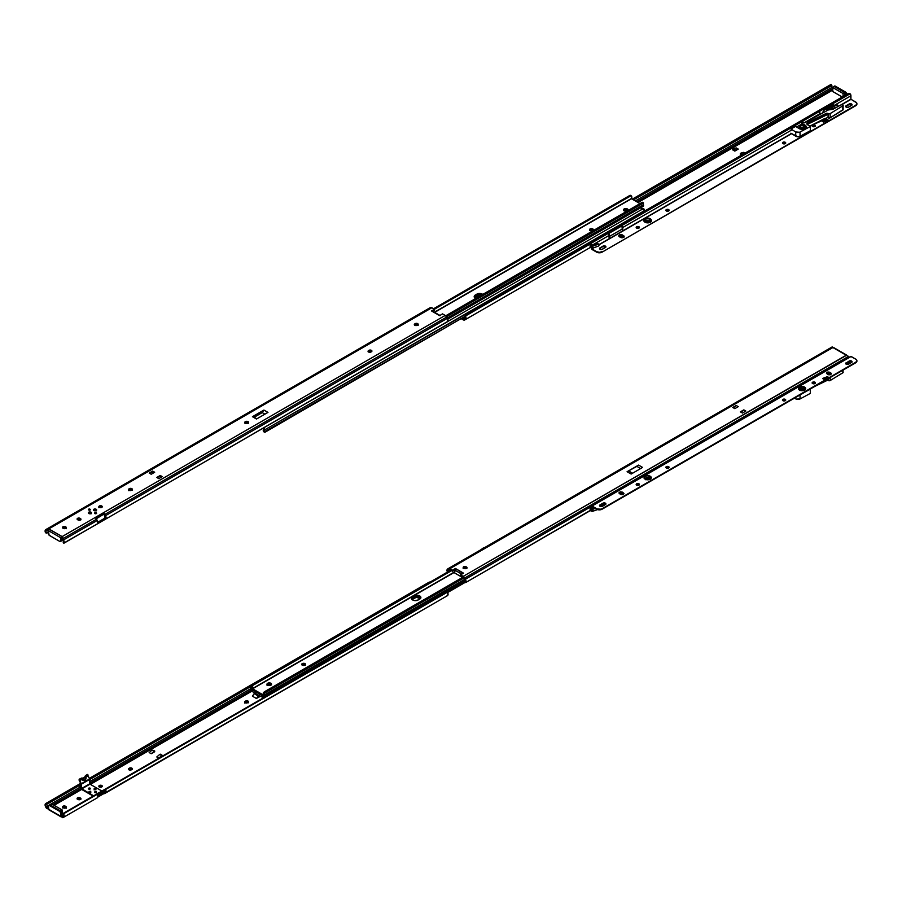 <?xml version="1.0" encoding="UTF-8"?>
<svg xmlns="http://www.w3.org/2000/svg" width="902" height="902" viewBox="0 0 902 902"><rect width="100%" height="100%" fill="white"/><g stroke="black" fill="none" stroke-linecap="round" stroke-linejoin="round"><path stroke-width="1.35" d="M248.287 702.275A1.714 0.992 0 0 0 245.581 702.072L245.581 701.079A1.714 0.992 180 0 1 247.452 700.865A1.714 0.992 180 0 1 248.512 701.779A1.714 0.992 180 0 1 248.016 702.478L247.576 702.726A1.714 0.992 180 0 1 245.152 702.726L247.024 702.951L248.478 701.587L245.84 700.955L244.679 701.835L245.152 702.726A1.714 0.992 180 0 1 244.645 702.027A1.714 0.992 180 0 1 245.152 701.328L245.152 702.331L246.798 701.79L248.388 702.399M128.986 769.801L131.41 769.801A1.714 0.992 180 0 1 128.986 769.801L128.986 769.801A1.714 0.992 180 0 1 128.479 769.102L128.986 769.801M98.983 786.826L101.779 786.499L101.779 785.507A1.714 0.992 180 0 1 102.287 786.206A1.714 0.992 180 0 1 101.227 787.119A1.714 0.992 180 0 1 99.355 786.905L101.227 787.119L102.253 786.014L99.908 785.292L98.882 786.014L99.355 786.905A1.714 0.992 180 0 1 98.848 786.206A1.714 0.992 180 0 1 99.908 785.292A1.714 0.992 180 0 1 101.779 785.507L101.779 786.499A1.714 0.992 0 0 0 99.085 786.702M96.604 792.339A1.026 0.598 0 0 0 96.3 791.945L94.947 792.599L96.3 791.956A1.026 0.598 180 0 1 96.604 792.339L95.567 791.731L94.541 792.362M90.392 788.754A1.026 0.598 0 0 0 90.087 788.359L88.746 789.013L90.099 788.371A1.026 0.598 180 0 1 90.392 788.754M89.772 781.617L250.745 688.677L89.772 781.617M251.083 690.12L89.772 783.252L251.083 690.12M251.545 691.349L90.392 784.39L251.545 691.349M81.654 789.43L54.12 805.328L81.654 789.43M48.167 808.902L46.769 808.463L46.769 807.076L48.415 807.121L47.648 807.572L48.505 808.023L46.352 806.681L80.075 787.209L80.785 788.438L52.823 804.584L80.785 788.438A1.827 1.06 -120 0 0 81.09 788.867M89.772 779.52L251.703 686.027L89.772 779.52M81.236 789.036L79.703 785.946L81.022 784.56L46.6 804.437L81.022 784.56L47.682 803.817L47.073 802.757L45.765 803.513L80.706 783.331L47.073 802.757L47.682 803.817L46.6 804.437L80.075 785.112A1.815 1.049 -120 0 0 80.075 787.209L46.352 806.681L45.314 803.964L45.337 806.196L46.769 808.463L46.227 806.478A1.815 1.049 60 0 1 45.991 805.136L46.058 804.934M429.375 582.038L89.332 778.358L428.822 582.354L429.386 582.038L429.995 583.098M104.756 793.512A3.056 1.759 60 0 1 103.843 793.613L446.727 596.075L104.756 793.512L106.053 792.17L105.444 789.554L97.247 794.29L104.835 789.904L97.247 794.29L97.89 796.443L97.258 797.842A3.033 1.759 -120 0 0 97.258 794.324L64.346 812.725L446.095 592.332L105.466 789.588A3.033 1.759 60 0 1 105.466 793.095L447.437 595.67A3.033 1.759 -120 0 0 447.854 593.076L447.166 592.31L105.444 789.554L63.794 813.649L63.941 814.72A3.033 1.759 60 0 1 63.523 817.313L97.258 797.842L62.926 817.663L64.042 816.648L63.941 814.72L63.027 817.607L97.258 797.842L62.858 817.697L62.215 817.043A0.992 0.575 0 0 0 62.024 816.998A0.992 0.575 180 0 1 62.215 817.043M446.727 596.075L448.035 594.677L447.166 592.31A1.522 1.252 -120 0 0 446.095 592.332L64.346 812.725L63.354 813.457L63.264 815.115A1.815 1.049 60 0 1 63.027 816.175L62.802 817.708L62.272 817.054M103.843 793.613L97.811 797.097L103.843 793.613L103.696 792.531L97.844 795.902L103.696 792.531L103.843 793.613M104.835 789.904L104.858 789.949A1.815 1.049 60 0 1 104.858 792.046L104.147 792.452A1.827 1.06 60 0 1 103.696 792.531L105.139 791.719L103.64 792.125L105.23 791.201L105.444 789.554L104.835 789.904M62.215 816.039L63.287 815.419L61.111 816.163L61.697 815.498L61.111 816.163A0.992 0.575 180 0 1 62.215 816.039L62.215 816.039M260.407 696.265L257.566 697.9L260.407 696.265M45.991 805.136L45.314 803.964A3.033 1.759 60 0 0 45.731 807.042L46.227 807.91L46.227 806.478L47.355 808.688L47.986 808.857L47.986 807.741L48.516 809.06M128.614 769.71L130.294 768.876L132.222 769.462M77.222 799.138L79.15 798.541L80.83 799.386M62.644 807.549L64.572 806.963L66.252 807.797M132.12 769.35A1.714 0.992 0 0 0 129.414 769.147L129.414 768.143A1.714 0.992 180 0 1 131.286 767.929A1.714 0.992 180 0 1 132.346 768.854A1.714 0.992 180 0 1 131.85 769.553L132.222 768.47L130.97 767.873L128.479 769.102A1.714 0.992 180 0 1 128.986 768.391L128.986 769.395A1.714 0.992 0 0 0 128.715 769.598M80.729 799.262A1.714 0.992 0 0 0 80.458 799.059L80.458 798.067A1.714 0.992 180 0 1 80.966 798.766A1.714 0.992 180 0 1 79.895 799.679A1.714 0.992 180 0 1 78.023 799.465L77.595 799.217A1.714 0.992 180 0 1 77.098 798.518A1.714 0.992 180 0 1 78.158 797.605A1.714 0.992 180 0 1 80.03 797.819L78.158 797.605L77.098 798.518L78.902 799.736L80.673 799.319L80.673 798.214L80.03 797.819L80.03 798.811A1.714 0.992 0 0 0 77.324 799.014M66.15 807.685A1.714 0.992 0 0 0 65.88 807.482L65.88 806.478A1.714 0.992 180 0 1 66.387 807.177A1.714 0.992 180 0 1 65.327 808.102A1.714 0.992 180 0 1 63.456 807.888L66.094 807.73L65.451 806.23L63.016 806.23L63.016 807.64A1.714 0.992 180 0 1 62.52 806.929A1.714 0.992 180 0 1 63.58 806.016A1.714 0.992 180 0 1 65.451 806.23L65.451 807.234A1.714 0.992 0 0 0 62.757 807.437M156.79 756.958L158.842 758.142L162.292 756.147L162.292 755.335L160.24 754.151L162.292 755.335L158.842 758.142L162.292 756.147L162.292 755.335L159.699 754.467L161.751 755.65L158.842 758.142L156.79 756.958L159.699 754.467L156.79 756.958M151.22 753.745L154.682 751.749L151.22 753.745L154.682 750.949L154.682 751.749L154.682 750.949L152.088 750.069L149.18 752.561L151.22 753.745L154.141 751.253L152.088 750.069L154.682 750.949L152.088 750.069L149.18 752.561L151.22 753.745M252.436 696.186L256.484 698.52L259.911 695.983L256.484 698.52L258.175 695.994L256.484 698.52L252.436 696.186L254.127 693.649L258.175 695.994L259.359 695.307L258.175 695.994L254.127 693.649L252.436 696.186M48.731 805.452A1.522 0.879 60 0 1 49.497 805.531L50.365 805.035A1.522 0.879 -120 0 0 49.599 804.956L48.731 805.452A1.522 0.879 60 0 0 48.415 806.151L48.415 809.15L60.84 816.31L60.817 813.063L59.758 811.45L49.283 805.43L48.415 806.151L48.911 809.725M63.783 813.92L63.794 813.649A1.522 1.252 -120 0 1 64.346 812.725L63.738 813.085A1.522 1.252 60 0 0 63.185 814.01L63.264 815.115L63.783 813.92M64.346 812.725L63.738 813.085M48.674 809.703L61.088 816.874A1.218 0.71 -60 0 1 61.088 816.874L62.024 816.998L60.851 816.502L60.84 813.322L61.697 812.826L61.697 815.498L61.697 812.826A1.522 0.879 -120 0 0 60.614 810.954L59.758 811.45A1.522 0.879 60 0 1 60.84 813.322L61.697 812.826L60.829 811.101L50.365 805.035L49.497 805.531L59.758 811.45L60.614 810.954L49.599 804.956A1.522 0.879 -120 0 0 49.306 805.441L49.362 805.227M61.088 816.874A1.218 0.71 -60 0 1 60.84 816.31L48.415 809.15A1.218 0.71 120 0 0 48.685 809.714M255.548 692.837L254.127 693.649L255.548 692.837M90.099 788.371L88.633 788.934L90.087 788.359M88.689 788.325A1.026 0.598 0 0 0 88.34 788.698L88.61 789.024A1.071 0.62 180 0 1 90.121 788.156L88.317 788.709M94.902 791.911A1.026 0.598 0 0 0 94.552 792.283L94.811 792.61A1.071 0.62 180 0 1 96.322 791.742L94.518 792.294M65.451 807.234L65.451 806.23L65.451 807.234M80.03 798.811L80.03 797.819L80.03 798.811M128.986 769.395L129.414 768.143L128.986 769.395M245.152 702.331L245.581 701.079L245.152 702.331M62.238 814.01L62.238 810.019L60.614 810.954L62.238 810.019L62.238 814.01M60.614 810.954L50.365 805.035L51.978 804.099L62.238 810.019L51.978 804.099L50.365 805.035L60.614 810.954M270.78 685.216A2.289 1.319 0 0 0 267.781 685.216M270.904 684.28L270.904 685.159L270.904 684.28L269.732 683.919L267.161 684.708A2.289 1.319 180 0 1 270.904 684.28A2.289 1.319 180 0 1 271.401 684.719L270.904 684.28L271.401 684.708A2.289 1.319 0 0 0 267.657 684.28L267.657 683.288A2.289 1.319 180 0 1 270.16 682.994A2.289 1.319 180 0 1 271.57 684.223A2.289 1.319 180 0 1 270.904 685.159L271.525 683.964L270.16 682.994L267.037 683.964L267.037 684.956L268.401 685.441L270.904 685.159A2.289 1.319 180 0 1 268.401 685.441A2.289 1.319 180 0 1 266.992 684.223A2.289 1.319 180 0 1 267.657 683.288L267.657 684.28L270.904 684.28M267.657 685.283L270.904 685.283M411.91 599.582L416.307 597.338L420.58 598.657M262.583 695.645L262.561 697.449L263.294 697.866L262.561 697.449A3.033 1.759 60 0 1 262.538 695.758M263.531 698.013L263.542 696.254M261.603 696.784L261.997 695.442L261.603 696.784L262.426 696.299L261.603 696.784M252.391 689.895L252.977 691.981L261.524 696.863L252.977 691.981L252.391 689.895M251.782 687.493L250.756 687.696L250.835 688.925A1.376 0.789 60 0 1 250.936 687.516A1.376 0.789 60 0 1 251.624 687.583L251.782 687.493M420.456 598.5A3.822 2.199 0 0 0 414.356 597.936L414.356 596.944L417.051 596.29L419.171 596.662L420.794 598.071L419.171 596.662L416.307 596.335L412.259 598.206L411.695 599.007L412.733 597.879L412.733 598.872A3.822 2.199 0 0 0 412.034 599.435M250.722 690.785L252.639 691.056L251.771 691.462L251.534 688.722A3.033 1.759 60 0 1 251.545 688.756L251.511 688.632M250.835 688.925A1.815 1.049 60 0 1 250.846 690.684L250.835 688.925M251.692 689.094A3.033 1.759 60 0 1 251.827 691.248L250.846 690.684M251.793 689.421L251.523 688.587M263.012 697.956L263.846 698.452M447.55 592.569L465.466 582.23L447.55 592.569M447.234 592.343L465.285 581.914L447.234 592.343M263.44 697.787A1.815 1.049 60 0 1 263.497 696.299M251.827 691.496L250.846 690.943M262.437 696.333L261.546 696.851M414.356 596.944A3.822 2.199 180 0 1 418.1 596.38A3.822 2.199 180 0 1 420.772 598.003A3.822 2.199 0 0 0 418.1 596.38A3.822 2.199 0 0 0 414.356 596.944L414.356 597.936L412.733 598.872L414.356 595.94L411.616 598.432L412.733 599.999L414.695 600.597L418.133 599.999L420.873 597.496L418.517 595.467L414.356 595.94A3.822 2.199 180 0 1 418.517 595.467A3.822 2.199 180 0 1 420.873 597.496A3.822 2.199 180 0 1 419.757 599.063L418.133 599.999A3.822 2.199 180 0 1 413.973 600.473A3.822 2.199 180 0 1 411.616 598.432A3.822 2.199 180 0 1 412.733 596.876L412.733 597.879L414.356 596.944L412.733 597.879A3.822 2.199 -0 0 0 411.718 598.939A3.822 2.199 180 0 1 412.733 597.879L412.733 596.876L414.356 595.94L414.356 596.944M305.44 664.706A1.905 1.105 0 0 0 302.26 664.244L302.26 663.613A1.905 1.105 180 0 1 304.346 663.376A1.905 1.105 180 0 1 305.519 664.402A1.905 1.105 180 0 1 304.966 665.18L305.485 664.188L304.346 663.376L301.742 664.188L302.88 665.417L304.966 665.18A1.905 1.105 180 0 1 302.88 665.417A1.905 1.105 180 0 1 301.708 664.402A1.905 1.105 180 0 1 302.26 663.613L302.26 664.244A1.905 1.105 0 0 0 301.787 664.706M263.677 695.284L252.425 688.914L454.608 572.195L252.346 688.666L454.608 571.891L252.346 688.666L252.628 686.478A3.033 1.759 60 0 1 252.346 688.666L263.655 695.205A3.033 1.759 60 0 1 263.373 692.68L462.884 577.212L264.207 691.913L263.249 693.21L263.677 695.273M252.425 689.917A1.376 0.789 60 0 1 251.557 688.79A1.376 0.789 60 0 1 251.647 687.674L252.425 689.917L263.835 696.457L264.354 695.002A1.376 0.789 60 0 1 264.252 696.412A1.376 0.789 60 0 1 263.576 696.344L252.425 689.917M264.342 693.243L264.354 695.002L464.665 579.355L264.354 695.002A1.815 1.049 60 0 1 264.342 693.243L463.876 578.013L264.534 693.108L463.628 577.742L265.041 692.398L264.207 691.913L265.041 692.398L264.534 693.108L263.373 692.68L264.534 693.108M252.605 686.332L251.658 685.915A1.815 1.049 60 0 1 251.647 687.674L251.658 685.915L252.605 686.332M451.552 570.673L252.876 685.373L252.041 684.889L450.718 570.188L252.041 684.889L251.658 685.915L252.041 684.889L252.876 685.373L451.552 570.673M305.485 664.808L303.613 663.917L301.742 664.808M481.781 549.228A3.101 1.793 180 0 1 482.581 548.416A3.101 1.793 -0 0 0 481.781 549.228M448.226 570.008L448.937 569.602A1.827 1.06 60 0 1 449.85 569.692L452.556 571.248L454.574 569.985L461.768 574.134L454.574 569.985L452.556 571.248L449.128 569.523L447.877 571.146A1.815 1.049 60 0 1 448.226 570.008M448.001 571.507L447.2 571.541A3.033 1.759 60 0 1 447.618 568.948L447.009 570.695L447.46 571.992L448.001 571.507M463.391 573.289L460.471 574.822L463.572 573.187L455.397 568.463L452.556 570.256L449.85 568.688L832.839 347.574L832.253 346.898L448.328 568.542A3.056 1.759 60 0 1 449.85 568.688L832.839 347.574A0.992 0.575 0 0 0 833.031 347.608L846.099 355.162A0.992 0.575 -0 0 0 846.155 355.264L463.177 576.378L460.471 574.822L460.471 575.814L463.177 577.381A1.827 1.06 60 0 1 464.09 578.351L464.801 579.58L463.425 577.551L460.471 575.814L460.471 574.822L463.594 576.671L465.804 580.065L465.827 582.297L464.801 579.58A1.815 1.049 60 0 1 465.15 581.125L465.669 582.579L590.269 510.645L465.68 582.579L590.055 510.532A3.033 1.759 -120 0 0 590.235 509.641A3.033 1.759 -120 0 0 590.055 508.536L591.385 507.77L590.055 508.536L592.558 509.28L590.934 508.029L592.264 508.604L594.395 507.916L592.264 508.604L592.885 509.213A1.218 0.71 180 0 1 591.565 509.179L591.565 511.175L592.219 511.299L592.885 511.208L592.885 509.213L595.297 508.435L592.885 509.213L592.885 511.208L597.552 509.607L592.885 511.208A1.218 0.71 -0 0 1 591.565 511.175L590.235 510.633L591.565 511.175L591.565 509.179L590.235 508.638L590.235 510.633L590.055 508.536L590.235 510.633L465.669 582.568M745.875 411.053L742.425 413.048L745.875 411.053L743.823 409.869L740.373 411.864L742.425 413.048L740.373 411.864L743.823 409.869L741.083 412.27L743.823 409.869L745.875 411.053M738.264 406.655L734.814 408.651L732.762 407.467L736.212 405.472L733.473 407.884L736.212 405.472L732.762 407.467L734.814 408.651L738.264 406.655L736.212 405.472L738.264 406.655M636.88 466.379L627.093 471.712L638.56 465.094L636.88 466.379L640.657 468.566L636.88 466.379L627.093 471.712L631.141 474.057L642.607 467.428L631.141 474.057L627.093 471.712L636.88 466.379M848.816 356.707L849.154 357.282L848.816 356.707M448.328 568.542L832.196 346.909L448.328 568.542L452.556 570.256L452.556 571.248L452.556 570.256L455.397 568.463L454.585 569.782L454.619 572.939L455.397 568.463L463.222 573.435M464.102 568.407L466.74 568.26L466.097 566.76L463.662 566.76L463.662 568.159A1.714 0.992 180 0 1 463.166 567.459A1.714 0.992 180 0 1 464.226 566.546A1.714 0.992 180 0 1 466.097 566.76L466.526 567.008A1.714 0.992 180 0 1 467.033 567.708A1.714 0.992 180 0 1 465.973 568.621A1.714 0.992 180 0 1 464.102 568.407M642.607 467.428L638.56 465.094L642.607 467.428M846.313 355.422L463.177 576.378A3.056 1.759 60 0 1 464.699 577.99L848.568 356.369L846.313 355.422M847.068 355.76L848.703 356.527L464.699 577.99L465.409 579.219A3.033 1.759 60 0 1 465.827 582.297L465.15 581.125M591.385 506.496L465.409 579.219L591.385 506.496M463.29 568.08L465.218 567.482L466.898 568.328M846.628 355.467L846.358 354.903A1.218 0.71 -60 0 1 846.628 355.467M462.444 577.46L454.619 572.939L462.444 577.46M834.203 348.116L833.031 347.608A0.992 0.575 180 0 1 832.839 347.574L832.264 347.259M847.012 355.749L846.189 355.298M834.215 348.296A1.218 0.71 120 0 0 833.944 347.732L846.099 355.162M632.561 473.234L628.784 471.058L632.561 473.234M466.796 568.204A1.714 0.992 -0 0 0 466.526 568.001L466.526 567.008L466.097 567.753A1.714 0.992 0 0 0 463.391 567.956M484.464 547.717L482.457 548.878M482.48 548.822A2.334 1.353 180 0 1 484.374 547.728M800.559 389.472L800.976 390.273A1.545 0.891 180 0 1 800.525 389.641A1.545 0.891 180 0 1 800.548 389.506M852.018 362.018A1.714 0.992 -0 0 0 851.567 361.567A1.714 0.992 -0 0 0 849.143 361.567L849.143 361.059A1.714 0.992 180 0 1 851.567 361.059A1.714 0.992 180 0 1 852.074 361.77A1.714 0.992 180 0 1 851.567 362.469L851.567 361.059L849.143 361.059L845.704 363.28L847.722 364.453L851.567 362.469L848.602 364.183A1.714 0.992 180 0 1 846.73 364.397A1.714 0.992 180 0 1 845.67 363.483A1.714 0.992 180 0 1 846.177 362.773L851.567 361.059L852.04 362.074M636.203 484.791L638.966 483.81A1.646 0.947 180 0 1 639.45 484.475A1.646 0.947 180 0 1 638.436 485.355A1.646 0.947 180 0 1 636.643 485.152L638.436 485.355L639.417 484.295L636.891 483.686L636.169 484.475L636.643 485.152A1.646 0.947 180 0 1 636.169 484.475A1.646 0.947 180 0 1 637.184 483.607A1.646 0.947 180 0 1 638.966 483.81L638.966 484.306A1.646 0.947 0 0 0 636.226 484.724M665.89 467.653L668.653 466.672A1.646 0.947 180 0 1 669.137 467.337A1.646 0.947 180 0 1 668.123 468.217A1.646 0.947 180 0 1 666.341 468.003L668.123 468.217L669.104 467.157L666.871 466.458L665.89 467.157L666.341 468.003A1.646 0.947 180 0 1 665.856 467.337A1.646 0.947 180 0 1 666.871 466.458A1.646 0.947 180 0 1 668.653 466.672L668.653 467.168A1.646 0.947 0 0 0 665.913 467.586M599.548 505.898L602.987 503.181A1.714 0.992 180 0 1 605.422 503.181A1.714 0.992 180 0 1 605.918 503.88A1.714 0.992 180 0 1 605.422 504.579L605.422 503.181L602.987 503.181L599.514 505.594L601.566 506.563L605.422 504.579L602.446 506.293A1.714 0.992 180 0 1 600.574 506.507A1.714 0.992 180 0 1 599.514 505.594A1.714 0.992 180 0 1 600.022 504.894L602.987 503.181L605.422 503.181L605.885 504.184M605.862 504.128A1.714 0.992 -0 0 0 605.422 503.677A1.714 0.992 -0 0 0 602.987 503.677L600.022 505.391A1.714 0.992 0 0 0 599.571 505.842M812.172 383.192L814.946 382.211A1.646 0.947 180 0 1 815.431 382.876A1.646 0.947 180 0 1 814.416 383.756A1.646 0.947 180 0 1 812.623 383.553L814.416 383.756L815.397 382.696L812.871 382.087L812.138 382.876L812.623 383.553A1.646 0.947 180 0 1 812.138 382.876A1.646 0.947 180 0 1 813.153 382.008A1.646 0.947 180 0 1 814.946 382.211L814.946 382.707A1.646 0.947 0 0 0 812.206 383.125M782.485 400.33L785.259 399.349A1.646 0.947 180 0 1 785.732 400.026A1.646 0.947 180 0 1 784.729 400.894A1.646 0.947 180 0 1 782.936 400.691L784.729 400.894L785.71 399.834L783.466 399.146L782.485 399.834L782.936 400.691A1.646 0.947 180 0 1 782.451 400.026A1.646 0.947 180 0 1 783.466 399.146A1.646 0.947 180 0 1 785.259 399.349L785.259 399.845A1.646 0.947 0 0 0 782.508 400.274M650.365 479.03L651.097 477.959A3.428 1.973 180 0 1 650.759 478.669A3.428 1.973 180 0 1 645.268 479.199L645.133 479.188A3.619 2.086 -0 0 0 650.241 479.188A3.619 2.086 -0 0 0 650.241 476.245L650.105 476.403A3.428 1.973 180 0 1 651.097 477.959A3.428 1.973 180 0 1 650.376 479.018A3.428 1.973 180 0 1 645.268 479.199L644.682 478.748M622.876 494.589L623.293 492.853L623.293 494.352L620.835 494.499C624.319 494.465 624.736 493.631 622.098 491.996L623.71 493.225L623.406 494.285M830.314 374.747L831.475 373.575C829.558 371.669 827.878 371.579 826.435 373.293C828.352 375.209 830.032 375.3 831.475 373.575L830.798 374.555L828.194 374.555L826.435 373.293L828.171 374.612L830.449 374.758L831.475 373.575L827.912 372.007L826.525 372.74L827.1 373.924M831.317 373.642L829.254 372.233L827.585 372.233L826.593 373.338L827.529 374.172L827.371 373.259L829.716 372.425L831.317 373.642L828.645 374.747M805.317 389.292A3.428 1.973 -0 0 0 804.494 387.262L804.629 387.105A3.619 2.086 0 0 0 799.51 387.105A3.619 2.086 0 0 0 799.51 390.059A3.619 2.086 -0 0 0 804.629 390.059A3.619 2.086 -0 0 0 804.629 387.105L804.494 387.262A3.428 1.973 180 0 1 804.821 389.844A3.428 1.973 180 0 1 802.34 390.634A3.428 1.973 180 0 1 799.646 390.059L802.07 390.667L804.629 390.059L805.621 388.987L805.08 387.42L802.07 386.496L799.51 387.105L798.462 388.582L799.634 390.047A3.428 1.973 0 0 0 802.34 390.634M799.815 390.183L800.717 388.469L804.032 388.367L801.472 387.928L801.799 386.699L801.472 387.928C799.454 388.221 799.003 389.112 800.119 390.622C798.676 389.754 799.127 388.863 801.472 387.928L803.795 388.649A2.447 1.409 0 0 0 800.762 388.458A2.447 1.409 0 0 0 799.781 390.126M798.879 389.382A3.428 1.973 180 0 1 801.799 386.699A3.428 1.973 180 0 1 804.494 387.262A3.428 1.973 -0 0 0 801.799 386.699A3.428 1.973 0 0 0 799.116 389.664M623.293 494.352L619.606 493.732C618.738 492.368 619.539 491.827 622.008 492.12L623.293 492.853L622.876 493.563L621.151 492.74L619.685 493.315L621.106 494.589L619.212 492.582L622.098 491.996C618.58 492.018 618.163 492.842 620.835 494.499L622.696 494.634L623.992 493.552L620.711 491.77L619.144 492.391L619.155 493.484L621.106 494.589L620.024 493.969L621.805 492.943L622.684 493.766L621.805 492.943L620.024 493.969L621.331 494.589L619.922 493.552L621.106 492.988L622.876 493.563L623.045 494.476M644.772 478.838A3.428 1.973 180 0 1 644.276 477.643L645.731 479.751M649.981 479.255A2.447 1.409 -0 0 0 649.417 477.778L644.986 478.274L649.417 477.778A2.447 1.409 0 0 0 646.373 477.586A2.447 1.409 0 0 0 645.392 479.255M827.529 374.172L829.716 372.425L826.593 373.338L828.577 374.77M644.479 478.477L643.893 477.992L644.479 478.477M856.9 360.687A3.822 2.199 180 0 1 855.784 362.243L855.784 362.751A3.822 2.199 -0 0 0 856.9 361.183L856.9 360.687A3.822 2.199 180 0 0 855.784 359.131L850.676 356.403L591.577 505.999L591.385 508.243L592.028 506.045L596.673 509.224L591.881 506.473L591.813 508.412L591.926 506.484L596.673 509.224A3.822 2.199 0 0 0 602.074 509.224L597.248 508.999L592.028 506.045L851.138 356.448L856.257 359.47L856.9 360.687L855.784 362.243L602.074 508.728L855.784 362.751L602.074 508.728A3.822 2.199 180 0 1 596.673 508.728L598.624 509.833L602.074 509.224L855.784 362.751L856.9 361.183A3.822 2.199 -0 0 0 856.877 360.935M828.137 377.464L827.562 376.596L822.613 378.457L823.436 379.19L828.386 377.34L823.436 379.19L822.613 378.457L827.562 376.596L828.386 377.34L827.562 376.596A1.15 0.789 131.6 0 0 826.717 377.397L827.157 377.791L827.562 376.596L828.386 377.34A1.15 0.789 -48.4 0 0 827.54 378.141M644.986 478.274L644.276 477.643A3.428 1.973 180 0 1 646.497 475.94A3.428 1.973 180 0 1 650.105 476.403L646.982 475.67L644.344 476.921L644.682 478.872L648.391 479.763L651.233 478.128L650.241 476.245A3.619 2.086 0 0 0 645.133 476.245A3.619 2.086 0 0 0 645.133 479.188L650.692 478.748L650.184 479.312M823.898 378.998L826.706 377.408L823.481 378.626A1.15 0.789 131.6 0 0 822.613 378.457L823.436 379.19A1.15 0.789 -48.4 0 1 824.202 379.268L823.368 378.536M815.363 383.136L813.954 383.824L815.363 383.136A1.646 0.947 -0 0 0 814.946 382.707L815.397 383.192M599.931 506.236L604.78 503.44L599.931 506.236M636.564 485.096L638.323 484.081L636.564 485.096M666.251 467.958L668.01 466.932L666.251 467.958M782.846 400.635L784.605 399.62L782.846 400.635M846.087 364.126L850.744 361.195L846.087 364.126M622.357 488.332L608.816 496.348M819.817 374.24L833.493 366.438L819.557 374.68M828.949 374.849L827.427 373.744L828.419 373.18L830.381 373.766L830.19 374.77L829.299 373.146L827.72 374.15L828.825 374.792M830.798 374.555L829.299 373.146L830.55 374.668M649.643 477.496L650.387 478.973L649.643 477.496M645.223 479.176A3.428 1.973 180 0 1 644.592 478.646A3.428 1.973 180 0 1 644.276 477.643A3.428 1.973 180 0 1 646.497 475.94A3.428 1.973 180 0 1 650.105 476.403A3.428 1.973 180 0 1 651.097 477.959L650.387 478.973M645.426 479.312L645.652 477.992L647.681 477.361L649.722 477.992L649.947 479.312M622.662 494.589L622.684 493.766L622.538 494.646M620.024 493.969L619.189 493.349M804.37 390.126A2.447 1.409 -0 0 0 803.795 388.649L804.325 390.183M803.603 389.506A1.545 0.891 180 0 1 803.614 389.641A1.545 0.891 180 0 1 802.667 390.465A1.545 0.891 180 0 1 800.976 390.273L802.927 390.386L803.592 389.472M804.032 388.367L804.753 389.901L804.032 388.367M805.08 389.619L799.071 389.619M849.143 361.059L846.177 363.28L849.143 361.059M609.076 495.908L622.346 488.354M826.954 379.392A2.289 1.567 -48.4 0 1 826.176 380.294L825.657 380.486A2.289 1.567 -48.4 0 1 825.217 380.396M826.401 378.085L826.717 377.397L826.401 378.085M824.563 380.61L826.142 380.779L827.484 379.19A2.83 1.939 -48.4 0 1 826.356 380.633A1.297 0.891 -48.4 0 1 825.477 380.96A2.83 1.939 -48.4 0 1 824.687 380.7M825.127 380.351L827.089 379.133M823.458 378.626L822.613 378.457L823.695 379.133M800.987 390.014L800.987 390.014A1.522 0.879 180 0 1 800.548 389.393A1.522 0.879 180 0 1 801.483 388.582A1.522 0.879 180 0 1 803.152 388.773A1.522 0.879 180 0 1 803.603 389.393A1.522 0.879 180 0 1 802.656 390.205A1.522 0.879 180 0 1 800.987 390.014L802.915 390.126L803.569 389.224L801.224 388.661L800.987 390.014M812.431 383.418L814.337 382.482L812.431 383.418M843.178 370.023L842.84 372.797L829.975 380.621L828.194 380.52L828.194 378.671L828.194 380.52A1.376 0.789 0 0 0 830.19 380.52L830.19 377.521L830.19 380.52L842.84 372.797L842.84 370.215L842.84 372.797A1.218 0.71 0 0 0 842.84 371.827M827.382 380.204L828.047 380.43A1.376 0.789 0 0 0 827.529 380.227M810.21 389.055L810.357 393.385L810.357 389.145L805.678 391.671L810.21 389.055M800.04 394.929L800.04 398.955L810.357 393.385L800.04 398.955L800.04 394.929M795.722 398.876A3.056 1.759 0 0 0 800.04 398.955L796.173 399.101L794.504 398.12L795.722 398.876L795.722 397.421L795.722 398.876M828.194 379.9L814.822 386.394L828.194 379.9M414.446 325.194L415.247 323.626A1.714 0.992 180 0 1 417.119 323.412A1.714 0.992 180 0 1 418.178 324.337A1.714 0.992 180 0 1 417.671 325.036L417.243 325.284A1.714 0.992 180 0 1 414.819 325.284L416.983 325.408L418.145 324.134L415.506 323.502L414.345 324.382L414.819 325.284A1.714 0.992 180 0 1 414.311 324.585A1.714 0.992 180 0 1 414.819 323.874L414.819 324.878A1.714 0.992 0 0 0 414.548 325.081M368.185 351.904L368.986 350.337A1.714 0.992 180 0 1 370.857 350.123A1.714 0.992 180 0 1 371.917 351.036A1.714 0.992 180 0 1 371.41 351.746L370.981 351.994A1.714 0.992 180 0 1 368.557 351.994L370.722 352.118L371.883 350.844L369.245 350.213L368.084 351.092L368.557 351.994A1.714 0.992 180 0 1 368.05 351.295A1.714 0.992 180 0 1 368.557 350.585L368.557 351.588A1.714 0.992 0 0 0 368.287 351.791M244.78 423.151L245.581 421.584A1.714 0.992 180 0 1 247.452 421.369A1.714 0.992 180 0 1 248.512 422.283A1.714 0.992 180 0 1 248.016 422.982L247.576 423.23A1.714 0.992 180 0 1 245.152 423.23L247.024 423.455L248.478 422.091L245.84 421.459L244.679 422.339L245.152 423.23A1.714 0.992 180 0 1 244.645 422.531A1.714 0.992 180 0 1 245.152 421.832L245.152 422.835A1.714 0.992 0 0 0 244.882 423.038M128.614 490.214L129.414 488.647A1.714 0.992 180 0 1 131.286 488.433A1.714 0.992 180 0 1 132.346 489.358A1.714 0.992 180 0 1 131.85 490.057L131.41 490.305A1.714 0.992 180 0 1 128.986 490.305L131.151 490.429L132.312 489.155L129.674 488.523L128.512 489.414L128.986 490.305A1.714 0.992 180 0 1 128.479 489.606A1.714 0.992 180 0 1 128.986 488.895L128.986 489.899A1.714 0.992 0 0 0 128.715 490.102M93.898 509.247A1.601 0.925 180 0 1 95.646 509.055A1.601 0.925 180 0 1 96.638 509.901A1.601 0.925 180 0 1 96.164 510.566L96.638 509.901L95.928 509.134L93.458 509.72L94.146 510.679L96.164 510.566A1.601 0.925 180 0 1 94.417 510.757A1.601 0.925 180 0 1 93.425 509.901A1.601 0.925 180 0 1 93.898 509.247L93.898 509.247M88.768 512.212A1.601 0.925 180 0 1 90.516 512.009A1.601 0.925 180 0 1 91.508 512.866A1.601 0.925 180 0 1 91.034 513.52L91.474 512.686L90.516 512.009L88.328 512.686L89.287 513.723L91.034 513.52A1.601 0.925 180 0 1 89.287 513.723A1.601 0.925 180 0 1 88.306 512.866A1.601 0.925 180 0 1 88.768 512.212L88.768 512.212M101.779 506.011A1.714 0.992 180 0 1 102.287 506.71A1.714 0.992 180 0 1 101.227 507.623A1.714 0.992 180 0 1 99.355 507.409L101.227 507.623L102.253 506.518L99.908 505.796L98.882 506.518L99.355 507.409A1.714 0.992 180 0 1 98.848 506.71A1.714 0.992 180 0 1 99.908 505.796A1.714 0.992 180 0 1 101.779 506.011L101.779 507.003L101.779 506.011M96.582 513.497L96.525 513.385A1.026 0.598 0 0 0 94.845 513.193L94.845 512.753A1.026 0.598 180 0 1 96.3 513.599L95.962 512.629L94.563 513.058L96.3 513.599A1.026 0.598 180 0 1 94.845 512.753L94.845 513.193A1.026 0.598 0 0 0 94.609 513.396L94.563 513.497M90.38 509.912L90.313 509.799A1.026 0.598 0 0 0 88.633 509.607L88.633 509.179A1.026 0.598 180 0 1 90.087 510.013L89.76 509.044L88.351 509.483L90.087 510.013A1.026 0.598 180 0 1 88.633 509.179L88.633 509.607A1.026 0.598 0 0 0 88.407 509.81L88.351 509.912M96.108 510.96L95.105 509.833L96.108 510.96C96.785 509.743 96.063 509.326 93.955 509.72L95.082 509.878L93.763 509.855M89.974 512.798L90.978 513.926C91.654 512.708 90.933 512.291 88.824 512.686L89.974 512.798M104.147 514.828L104.858 516.057A1.815 1.049 60 0 1 104.858 518.154L97.867 522.19L104.835 518.165L105.466 519.214L447.166 321.935L97.247 523.961A3.033 1.759 -120 0 0 97.258 520.443L63.523 539.926L62.858 538.663L96.559 519.214A3.056 1.759 -120 0 0 95.646 518.064L103.843 513.317A3.056 1.759 60 0 1 104.756 514.478L446.727 317.042L447.437 318.271L105.466 515.707L104.756 514.478L446.727 317.042A3.056 1.759 -120 0 0 445.205 315.429L62.215 536.543L62.858 538.663L96.559 519.214L97.258 520.443L63.523 539.926L63.027 539.046L63.941 542.993L63.523 539.926A3.033 1.759 60 0 1 63.941 542.993L97.258 523.949L97.856 522.055L96.131 518.594L103.696 514.23A1.827 1.06 60 0 1 104.147 514.828L105.466 519.214L447.854 321.349A3.033 1.759 -120 0 0 447.437 318.271L105.466 515.707A3.033 1.759 60 0 1 105.466 519.214L105.94 516.778L103.843 513.317L103.696 514.23L96.131 518.594L95.646 518.064L103.843 513.317L104.147 514.828M432.227 310.987L434.584 309.296L431.878 307.74A3.056 1.759 -120 0 0 430.344 307.582L88.385 505.019A3.056 1.759 60 0 1 89.298 504.917L81.09 509.653A3.056 1.759 -120 0 0 80.177 509.754L46.476 529.215L48.888 528.854L431.878 307.74L434.584 309.296L434.584 310.299L432.757 311.258L434.584 310.299L434.584 309.296L431.483 310.942L439.657 315.655L442.499 313.873L445.205 315.429L62.215 536.543L62.802 538.314L62.215 537.547A0.992 0.575 -0 0 0 61.111 537.66L61.967 537.164L61.111 537.66L62.802 538.336L62.802 537.231M61.776 537.366L61.697 540.309L60.84 540.805L60.84 537.817L48.415 530.647L49.091 535.179L59.972 541.527L60.817 541.042L60.986 537.152L62.024 536.51A0.992 0.575 180 0 1 62.215 536.543A0.992 0.575 -0 0 0 62.024 536.51L48.956 528.967A0.992 0.575 0 0 0 48.888 528.854L431.878 307.74L430.671 307.469L46.227 529.35L45.213 530.32L45.314 532.236L46.227 530.782L46.227 529.35L45.731 529.643A3.033 1.759 60 0 0 45.314 532.236L45.991 531.842A1.815 1.049 60 0 1 46.227 530.782L48.505 529.677L46.746 530.466L47.648 529.948L46.769 530.455L46.769 529.068L47.986 528.673L47.986 529.778L47.986 528.673M87.133 506.169A3.033 1.759 60 0 1 87.674 505.424L87.088 506.36M45.991 533.003L48.415 532.203L46.881 532.744L48.415 531.605L46.6 532.654L45.991 531.842L46.6 532.654A1.522 1.252 -120 0 0 47.682 532.631L47.073 532.981A1.522 1.252 60 0 1 45.991 533.003L45.991 533.003M149.18 473.065L152.63 471.07L152.088 472.197L149.18 473.065L151.22 474.249L154.682 472.253L152.63 471.07L149.18 473.065L151.22 474.249L154.682 472.253L152.63 471.07L152.088 472.197L153.441 472.975L152.088 472.197L149.18 473.065M156.79 477.462L160.24 475.467L159.699 476.594L156.79 477.462L158.842 478.646L162.292 476.651L158.842 478.646L156.79 477.462L160.24 475.467L162.292 476.651L160.24 475.467L161.593 477.057L160.24 476.279L156.79 477.462M252.436 416.69L263.914 410.072L262.832 411.684L253.518 417.062L252.436 416.69L256.484 419.024L267.962 412.406L256.484 419.024L252.436 416.69L263.914 410.072L262.223 412.597L253.518 417.062L262.223 412.597L264.917 414.153L262.223 412.597L254.127 417.276L252.436 416.69M62.802 538.314L63.027 540.478A1.815 1.049 60 0 1 63.264 541.82L63.174 542.181M63.794 543.275L447.392 321.8L447.956 319.533L445.622 315.723L442.499 313.873L439.815 315.576M80.729 519.766A1.714 0.992 -0 0 0 80.458 519.563L80.458 518.571A1.714 0.992 180 0 1 80.966 519.27A1.714 0.992 180 0 1 79.895 520.183A1.714 0.992 180 0 1 78.023 519.969L80.673 519.823L80.03 518.323L77.595 518.323L77.595 519.721A1.714 0.992 180 0 1 77.098 519.022A1.714 0.992 180 0 1 78.158 518.109A1.714 0.992 180 0 1 80.03 518.323L80.83 519.89M66.15 528.189A1.714 0.992 -0 0 0 65.88 527.986L65.88 526.982A1.714 0.992 180 0 1 66.387 527.681A1.714 0.992 180 0 1 65.327 528.606A1.714 0.992 180 0 1 63.456 528.392L63.016 528.144A1.714 0.992 180 0 1 62.52 527.433A1.714 0.992 180 0 1 63.58 526.52A1.714 0.992 180 0 1 65.451 526.734L63.287 526.61L62.644 527.817L65.621 528.516L66.387 527.681L65.451 526.734L66.252 528.301M267.962 412.406L263.914 410.072L267.962 412.406M46.25 529.35L46.227 530.782L46.227 529.35M417.942 324.833A1.714 0.992 -0 0 0 415.247 324.63L418.043 324.945M371.68 351.543A1.714 0.992 -0 0 0 368.986 351.34L371.782 351.656M248.287 422.779A1.714 0.992 -0 0 0 245.581 422.576L248.388 422.903M132.12 489.854A1.714 0.992 -0 0 0 129.414 489.651L132.222 489.966M77.222 519.642L80.03 519.315A1.714 0.992 0 0 0 77.324 519.518M62.644 528.053L65.451 527.738A1.714 0.992 0 0 0 62.757 527.941M98.983 507.33L101.779 507.003A1.714 0.992 0 0 0 99.085 507.206M63.174 542.215L63.941 542.993L63.264 541.82M440.244 315.587L431.832 310.829L439.973 315.531M48.888 528.854A0.992 0.575 180 0 1 48.956 528.967L48.415 533.634A1.522 0.879 60 0 0 49.497 535.506L59.758 541.425A1.522 0.879 60 0 0 60.524 541.504A1.522 0.879 60 0 0 60.84 540.805L61.697 540.309L61.719 537.491M48.956 528.967L48.685 529.767A1.218 0.71 120 0 0 48.415 530.647L60.84 537.817A1.218 0.71 -60 0 1 61.111 536.938L62.024 536.51L48.979 529.124M48.043 528.662L48.663 528.685M61.381 541.008L60.829 541.031A1.522 0.879 -120 0 0 61.381 541.008A1.522 0.879 -120 0 0 61.697 540.309L60.524 541.504M256.822 418.832L254.127 417.276L256.822 418.832M153.983 472.659L152.63 471.881L153.983 472.659M161.052 477.372L159.699 476.594L161.052 477.372M90.313 509.799L88.407 509.799M96.525 513.385L94.62 513.385M65.88 526.982L65.88 527.986L65.88 526.982M80.458 518.571L80.458 519.563L80.458 518.571M129.414 488.647L128.986 489.899L129.414 488.647M245.581 421.584L245.152 422.835L245.581 421.584M368.986 350.337L368.557 351.588L368.986 350.337M415.247 323.626L414.819 324.878L415.247 323.626M62.238 537.547L62.238 539.994L62.238 537.547M593.268 230.01A1.905 1.105 -0 0 0 590.088 229.536L590.088 228.916A1.905 1.105 180 0 1 592.174 228.68A1.905 1.105 180 0 1 593.347 229.694A1.905 1.105 180 0 1 592.783 230.472L593.313 229.48L592.174 228.68L589.57 229.48L590.709 230.72L592.783 230.472A1.905 1.105 180 0 1 590.709 230.72A1.905 1.105 180 0 1 589.525 229.694A1.905 1.105 180 0 1 590.088 228.916L590.088 229.536A1.905 1.105 -0 0 0 589.604 230.01M627.386 210.809A2.289 1.319 180 0 1 624.894 211.102A2.289 1.319 180 0 1 623.485 209.873A2.289 1.319 180 0 1 624.15 208.937L624.15 209.94A2.289 1.319 -0 0 0 623.654 210.38L625.774 211.203L627.679 210.606L627.679 209.14L625.774 208.554L623.868 209.14L623.654 210.38L625.774 209.546L627.882 210.369A2.289 1.319 -0 0 0 624.15 209.94L624.15 208.937A2.289 1.319 180 0 1 626.642 208.655A2.289 1.319 180 0 1 628.063 209.873A2.289 1.319 180 0 1 627.386 210.809L627.386 209.94A2.289 1.319 180 0 1 627.893 210.38L625.774 209.546L623.654 210.369A2.289 1.319 180 0 1 627.386 209.94L627.386 210.809M434.674 312.374L631.479 198.744L639.969 203.638L631.479 198.744L434.674 312.374M482.795 294.435L478.872 293.5L475.298 295.033L474.249 297.029L475.873 298.427M643.397 204.833L447.302 318.045L643.397 204.833L643.487 206.062L642.619 206.175A1.376 0.789 -120 0 0 643.306 206.242A1.376 0.789 -120 0 0 643.397 204.833A1.815 1.049 -120 0 1 643.397 203.063L643.397 204.833M474.249 297.164L478.161 294.616L482.322 295.101L478.872 294.492L475.298 296.036A3.822 2.199 -0 0 0 474.283 297.096A3.822 2.199 180 0 1 475.298 296.036L475.298 295.033L474.249 297.164M630.521 195.463L433.603 308.732L630.013 195.339L630.848 195.824L434.437 309.217L630.972 195.779L630.013 195.339L630.712 195.745M434.414 312.216L631.4 198.496A3.033 1.759 -120 0 0 631.682 196.309L630.972 195.779L631.806 196.974L631.479 198.744L434.414 312.216M643.397 202.803L642.179 202.364L445.712 315.79L642.179 202.364L643.013 202.849L446.298 316.41L643.442 202.849L446.513 316.703L643.521 202.961L642.449 202.262M631.231 195.802L630.397 195.306M475.828 298.404A3.822 2.199 180 0 1 474.181 296.589A3.822 2.199 180 0 1 475.298 295.033L476.921 294.097L476.921 295.101L476.921 294.097A3.822 2.199 180 0 1 482.75 294.402M481.905 294.898A3.822 2.199 0 0 0 476.921 295.101A3.822 2.199 180 0 1 481.905 294.898M593.313 230.111L591.441 229.221L589.57 230.111M480.766 295.552A3.822 2.199 0 0 0 476.921 296.093L476.921 295.101L475.298 296.036L475.298 297.029L478.161 295.619L481.082 295.619M262.798 428.382L263.655 429.07L262.798 428.382M624.15 210.933L627.386 210.933M474.475 297.75L475.298 297.029A3.822 2.199 0 0 0 474.599 297.592M642.822 208.858A1.218 0.71 -60 0 0 642.021 208.689L640.544 207.843L642.145 209.05L643.43 208.509L447.753 321.484L643.43 208.509L644.208 210.752A1.376 0.789 -120 0 0 644.299 209.636A1.376 0.789 -120 0 0 643.43 208.509L642.021 208.689L642.867 209.005M263.666 427.886A1.376 0.789 60 0 1 264.455 429.002A1.376 0.789 60 0 1 264.354 430.062L644.208 210.752A1.815 1.049 -120 0 0 643.96 211.429M263.576 427.819L265.041 432.227L465.06 316.331L264.342 431.821A1.815 1.049 60 0 1 264.354 430.062L643.96 211.485M263.373 431.257A3.033 1.759 60 0 1 263.655 429.07L263.373 431.257L264.342 431.821L263.373 431.257M263.824 431.765L264.658 432.261M475.298 297.029L475.298 296.036L476.921 295.101L476.921 296.093L475.298 297.029M627.273 210.876A2.289 1.319 0 0 0 624.263 210.876M466.233 314.978L465.624 315.339L466.233 314.978A1.522 1.252 -120 0 0 465.68 315.903L591.081 242.897L466.233 314.978L465.24 315.711L465.15 317.369L465.68 315.903L591.103 243.495L465.68 315.903L465.827 316.974A3.033 1.759 60 0 1 465.409 319.567L590.269 247.486L464.699 319.973A3.056 1.759 60 0 1 463.177 319.827L461.452 318.823L464.699 319.973L590.269 247.486L592.885 248.039L592.885 246.043L591.351 244.622L590.055 245.367L592.264 245.434L597.485 243.754L592.264 245.434L592.885 246.043L598.285 244.318L599.075 244.972A1.15 0.812 -45 0 0 598.894 244.487L597.485 243.754L598.094 244.363L592.885 246.043A1.218 0.71 180 0 1 591.565 246.009L592.885 246.043L592.885 248.039L598.094 246.246L592.885 248.039A1.218 0.71 0 0 1 591.565 248.005L590.235 247.475L590.235 246.471A3.033 1.759 -120 0 0 590.055 245.367L590.235 246.471L590.055 245.367L591.565 246.009L591.565 248.005L591.565 246.009L590.235 245.479L590.055 247.362A3.033 1.759 -120 0 0 590.235 246.471L590.235 247.475M609.256 236.527L622.312 228.984M825.634 109.356L832.974 104.846L826.582 108.533L827.393 109.74L831.204 106.165L831.204 108.533L829.265 109.649L829.265 107.282L831.317 106.109L833.561 106.368L837.18 105.083L836.504 104.474L833.2 105.703L832.343 105.207L833.2 105.703L836.504 104.474L837.766 105.241L837.823 106.583L837.033 104.553M465.624 315.339A1.522 1.252 60 0 0 465.071 316.264L465.15 317.369A1.815 1.049 60 0 1 464.801 318.507L464.09 318.925A1.827 1.06 60 0 1 463.177 318.823L465.173 317.673L463.177 318.823L462.309 318.327L464.09 318.925L465.827 316.974L465.928 318.902L464.699 319.973M827.089 110.021L826.525 109.243L827.168 108.871L825.939 108.905A1.815 1.049 60 0 1 825.973 109.311M831.791 85.746L832.129 87.302L635.29 200.943L832.129 87.302L832.253 88.858L636.711 201.755L832.253 88.858L832.58 89.907L832.027 87.088A1.815 1.049 -120 0 1 831.791 85.746L831.791 85.746M831.238 84.348L632.246 199.184L830.708 84.608L831.317 85.667L633.475 199.894L831.847 85.487M832.817 90.031L637.996 202.51L832.591 89.907M734.814 151.096L738.264 149.101L736.212 147.917L733.303 148.729L736.212 147.917L738.264 149.101L735.356 149.912L734.814 151.096L732.762 149.912L734.814 151.096L738.264 149.101L735.356 149.912L733.303 148.729L732.762 149.044L734.814 150.228L734.814 151.096M740.373 154.31L741.636 155.043L740.373 153.43L740.373 154.31M745.086 153.047L743.823 152.314L740.373 153.43L742.391 154.603L740.373 153.43L742.932 154.287L740.914 153.126L743.823 152.314L745.086 153.047M846.628 93.921L846.628 93.921A1.522 0.879 -120 0 0 845.557 92.06L846.628 93.921L845.772 94.428L846.628 93.921M834.53 86.062L845.557 92.06L844.689 92.556A1.522 0.879 60 0 1 845.772 94.428L844.689 92.556L845.557 92.06L835.297 86.13A1.522 0.879 -120 0 0 834.53 86.062L833.673 86.558A1.522 0.879 60 0 1 834.429 86.637L835.297 86.13L834.429 86.637L844.689 92.556L844.689 95.544L844.689 92.556L843.066 93.492L844.689 92.556L834.429 86.637L844.689 92.556L834.429 86.637L832.817 87.573L834.429 86.637L833.673 86.558A1.522 0.879 60 0 0 833.358 87.257L833.673 86.558M831.869 85.352L831.317 85.667L830.708 84.608L831.881 85.34M732.762 149.912L733.303 148.729L735.356 149.912L732.762 149.044L732.762 149.912M598.443 244.183L598.297 243.901A1.15 0.812 135 0 0 597.485 243.754L598.094 244.363A1.15 0.812 -45 0 1 598.894 244.487M599.075 244.983L598.094 246.246A1.15 0.812 -45 0 0 599.075 244.983M827.134 109.965L827.777 109.514A1.522 0.879 180 0 0 828.137 109.176L829.265 107.282L829.152 109.852L831.317 108.477L834.361 108.499L833.989 106.267L837.687 105.139M827.777 109.514L827.777 110.247L827.777 109.514M825.973 109.367L825.882 108.747M833.989 108.635L833.989 106.267A1.376 0.789 180 0 1 832.287 106.165L832.287 108.533A1.376 0.789 0 0 0 833.989 108.635M832.287 106.165L832.287 108.533L832.275 106.165L832.275 108.533L831.204 108.533L831.204 106.165L832.275 106.165M843.066 96.469L843.066 93.492L832.817 87.573L832.817 91.553L842.197 96.976L832.817 91.553L832.817 87.573L843.066 93.492L843.066 96.469M649.767 218.498A3.304 1.905 0 0 0 644.829 219.028A3.304 1.905 0 0 0 645.347 221.328A3.304 1.905 0 0 0 649.44 221.599A3.304 1.905 0 0 0 650.804 219.355A3.304 1.905 0 0 0 650.026 218.634A0.992 0.575 120 0 0 649.429 218.6A2.458 1.421 180 0 1 649.429 220.607A2.458 1.421 180 0 1 645.945 220.607A0.992 0.575 120 0 0 645.347 221.328A3.304 1.905 180 0 1 644.716 219.141L644.253 219.693A3.822 2.199 0 0 0 644.986 222.219L645.347 221.328L644.986 222.219L646.227 222.693L650.387 222.219L651.436 221.091L650.861 219.434A3.822 2.199 0 0 1 651.12 219.693L650.658 219.141A3.304 1.905 180 0 1 649.609 221.531A3.304 1.905 180 0 1 645.347 221.328A0.992 0.575 -60 0 1 645.945 220.607L648.628 220.911L650.094 219.321L646.745 218.284L645.28 219.321L645.945 220.607A2.458 1.421 180 0 1 645.945 218.6A2.458 1.421 180 0 1 649.429 218.6A0.992 0.575 -60 0 1 650.026 218.634A3.304 1.905 180 0 1 650.658 219.141L649.925 218.543L644.716 219.141M651.12 219.693A3.822 2.199 0 0 1 649.902 222.456A3.822 2.199 0 0 1 644.986 222.219L643.938 221.091L644.513 219.434A3.822 2.199 0 0 0 644.253 219.693M623.395 235.569L622.109 234.791L619.381 234.982L618.93 236.358L620.463 237.373L619.381 236.752L619.719 236.166L622.324 237.057L623.553 236.482L623.519 235.614A2.165 1.252 180 0 1 623.519 237.373A2.165 1.252 180 0 1 620.463 237.373L623.947 237.226M605.862 247.069A1.714 0.992 0 0 0 604.656 246.37A1.714 0.992 0 0 0 602.987 246.618L602.987 246.122A1.714 0.992 180 0 1 604.859 245.908A1.714 0.992 180 0 1 605.918 246.821A1.714 0.992 180 0 1 605.422 247.52L602.446 249.234A1.714 0.992 180 0 1 600.022 249.234L602.186 249.358L605.885 246.629L603.246 245.998L599.807 247.982L600.022 249.234A1.714 0.992 180 0 1 599.514 248.535A1.714 0.992 180 0 1 600.022 247.836L603.866 246.347L605.885 247.125M812.172 126.133L814.946 125.152A1.646 0.947 180 0 1 815.431 125.818A1.646 0.947 180 0 1 814.416 126.697A1.646 0.947 180 0 1 812.623 126.494L814.416 126.697L815.397 125.637L813.153 124.95L812.172 125.637L812.623 126.494A1.646 0.947 180 0 1 812.138 125.818A1.646 0.947 180 0 1 813.153 124.95A1.646 0.947 180 0 1 814.946 125.152L814.946 125.649A1.646 0.947 0 0 0 812.206 126.077M782.485 143.283L785.259 142.291A1.646 0.947 180 0 1 785.732 142.967A1.646 0.947 180 0 1 784.729 143.835A1.646 0.947 180 0 1 782.936 143.632L785.011 143.756L785.71 142.775L783.466 142.088L782.485 142.775L782.936 143.632A1.646 0.947 180 0 1 782.451 142.967A1.646 0.947 180 0 1 783.466 142.088A1.646 0.947 180 0 1 785.259 142.291L785.259 142.798A1.646 0.947 0 0 0 782.508 143.215M845.704 106.729L849.143 104.012A1.714 0.992 180 0 1 851.014 103.798A1.714 0.992 180 0 1 852.074 104.711A1.714 0.992 180 0 1 851.567 105.41L848.602 107.124A1.714 0.992 180 0 1 846.177 107.124L848.342 107.248L852.04 104.519L849.402 103.888L845.963 105.872L846.177 107.124A1.714 0.992 180 0 1 845.67 106.425A1.714 0.992 180 0 1 846.177 105.726L849.143 104.012L852.04 105.015M636.203 227.732L638.966 226.752A1.646 0.947 180 0 1 639.45 227.428A1.646 0.947 180 0 1 638.436 228.296A1.646 0.947 180 0 1 636.643 228.093L638.436 228.296L639.417 227.236L636.891 226.639L636.169 227.428L636.643 228.093A1.646 0.947 180 0 1 636.169 227.428A1.646 0.947 180 0 1 637.184 226.549A1.646 0.947 180 0 1 638.966 226.752L638.966 227.248A1.646 0.947 0 0 0 636.226 227.676M665.89 210.594L668.653 209.614A1.646 0.947 180 0 1 669.137 210.279A1.646 0.947 180 0 1 668.123 211.158A1.646 0.947 180 0 1 666.341 210.955L668.123 211.158L669.104 210.098L666.589 209.489L665.856 210.279L666.341 210.955A1.646 0.947 180 0 1 665.856 210.279A1.646 0.947 180 0 1 666.871 209.411A1.646 0.947 180 0 1 668.653 209.614L668.653 210.11A1.646 0.947 0 0 0 665.913 210.527M856.9 103.629L856.9 104.136A3.822 2.199 0 0 1 855.784 105.692L855.784 105.196A3.822 2.199 180 0 0 856.9 103.629A3.822 2.199 180 0 0 855.784 102.073L851.037 99.333L856.607 102.794L856.821 104.068L855.784 105.196L602.074 252.165L855.784 105.692L602.074 252.165A3.822 2.199 0 0 1 596.673 252.165L592.028 249.493L591.385 247.937L591.904 249.403L597.248 252.447L602.074 252.165L855.784 105.692L856.9 104.136A3.822 2.199 0 0 0 856.877 103.888M824.597 121.15L827.089 120.214L824.597 121.15M591.813 245.389L591.385 243.145A2.289 1.872 -120 0 1 592.208 241.308L848.083 93.582A2.289 1.872 -120 0 1 850.09 93.785L621.974 225.162L621.974 225.861L608.771 233.483L621.974 225.861L621.974 225.162L608.478 232.953L609.256 238.669L598.984 244.6L609.256 238.669L609.256 235.321L591.96 245.31L609.256 235.321A3.056 1.759 -120 0 0 608.624 233.19L591.385 243.145L592.208 241.308L848.083 93.582L850.496 94.18L850.924 99.141L850.924 95.792L834.79 105.106L850.924 95.792A3.056 1.759 -120 0 0 850.744 94.687L850.09 93.785L819.219 111.284L819.997 113.652L804.28 122.728L819.997 113.652L819.997 114.453L819.997 113.652A3.056 1.759 -120 0 0 819.366 111.521L622.109 225.399A3.056 1.759 60 0 1 622.752 227.53L792.125 129.741L622.752 227.53L622.752 230.878L621.974 225.162L591.385 243.145L591.385 244.961A1.905 1.105 60 0 0 591.329 244.465L591.633 244.284A3.056 1.759 60 0 1 591.813 245.254M791.381 133.519L622.752 230.878L791.381 133.519M850.924 99.141L840.134 105.376L850.924 99.141M833.493 105.861L832.85 103.73A3.056 1.759 60 0 1 833.482 105.602M622.312 227.101L622.312 230.506L621.974 225.861A1.905 1.105 60 0 1 622.312 227.101M833.053 105.433L832.715 104.192A1.905 1.105 60 0 1 833.053 105.433M596.673 251.669L591.847 248.851L591.813 248.084L591.813 248.738L593.245 247.915L591.926 248.929L594.305 247.554L591.926 248.929L596.673 251.669L599.379 252.312L602.074 251.669A3.822 2.199 180 0 1 596.673 251.669M599.063 244.803L791.584 133.654L599.063 244.803M841.769 104.677L851.037 99.333L841.769 104.677M623.992 236.955L623.519 235.614L621.557 234.588M829.919 117.914L831.61 116.933M828.386 120.282L827.562 119.538L828.386 120.282L823.436 122.131L828.386 120.282L826.356 119.008A2.83 1.939 -48.4 0 1 827.281 119.368A2.83 1.939 -48.4 0 1 827.484 119.605L828.386 120.282M826.863 120.011L825.916 119.526L824.744 120.834A2.289 1.567 -48.4 0 1 825.657 119.673L826.176 119.481A2.289 1.567 -48.4 0 1 826.92 119.774L826.931 119.774A2.289 1.567 -48.4 0 1 827.089 119.955L826.717 119.865A1.15 0.789 131.6 0 0 826.897 120.034M826.706 119.853L824.902 120.53L826.706 119.853M822.613 121.398L823.436 122.131L822.613 121.398L823.515 120.034L824.349 120.778A2.83 1.939 -48.4 0 1 825.477 119.346A1.297 0.891 -48.4 0 1 826.356 119.008L824.642 118.602L825.477 119.346L823.887 121.77L822.613 121.398L823.83 121.871L824.349 120.778L823.515 120.034L822.613 121.398M609.256 238.669L622.752 230.878L609.256 238.669M592.208 241.308L591.114 242.615L591.329 244.465L591.114 243.551A2.289 1.872 60 0 1 591.904 241.477L591.904 241.477M852.018 104.959A1.714 0.992 0 0 0 850.812 104.249A1.714 0.992 0 0 0 849.143 104.508L846.177 106.222A1.714 0.992 0 0 0 845.726 106.673M600.022 248.332L602.987 246.122L600.022 248.332M830.054 117.891L831.61 116.956M623.181 235.422L619.719 234.791L619.719 236.166A0.992 0.575 -60 0 1 620.215 235.647L621.613 234.847A0.992 0.575 -60 0 1 622.109 234.791A0.992 0.575 120 0 0 621.613 234.847L620.215 234.847L620.215 235.647L622.188 236.425L622.955 235.76L621.613 234.847L622.684 235.467A0.992 0.575 -60 0 1 623.181 235.422A0.992 0.575 120 0 0 622.684 235.467L621.298 236.268A0.992 0.575 120 0 0 620.802 236.798C623.135 237.226 623.936 236.764 623.181 235.422L623.519 235.614M619.381 234.982L619.381 236.752A2.165 1.252 180 0 1 619.381 234.982A2.165 1.252 180 0 1 619.573 234.892M620.802 236.798A0.992 0.575 -60 0 1 621.298 236.268L620.215 235.647A0.992 0.575 120 0 0 619.719 236.166L620.802 236.798M826.649 118.861A2.83 1.939 131.6 0 0 826.446 118.636A2.83 1.939 131.6 0 0 825.522 118.275A1.297 0.891 131.6 0 0 824.642 118.602A2.83 1.939 131.6 0 0 823.515 120.034L809.816 126.145L825.082 118.342L826.649 118.861M799.352 127.137A2.751 1.59 0 0 0 800.13 128.467A2.751 1.59 0 0 0 802.949 128.851A2.751 1.59 0 0 0 804.798 127.565A2.751 1.59 0 0 0 804.009 126.224L803.366 125.852A1.827 1.06 180 0 1 803.366 127.351A1.827 1.06 180 0 1 800.773 127.351L800.13 128.591A2.751 1.59 0 0 0 803.118 128.941A2.751 1.59 0 0 0 804.821 127.475L804.821 127.351A2.751 1.59 180 0 1 803.118 128.817A2.751 1.59 180 0 1 800.13 128.467A2.751 1.59 180 0 1 799.319 127.351L799.319 127.475A2.751 1.59 0 0 0 800.13 128.591L800.773 127.351L802.43 127.644L803.874 126.81L803.366 125.852L801.371 125.626L800.277 126.393L800.773 127.351A1.827 1.06 180 0 1 800.773 125.852A1.827 1.06 180 0 1 803.366 125.852L804.009 126.224A2.751 1.59 180 0 1 804.821 127.351L803.829 125.806L802.047 125.378L799.86 126.145L799.319 127.351M799.33 127.407A2.751 1.59 0 0 0 799.319 127.475L802.07 129.065L804.821 127.475M796.522 126.979L802.115 123.957L805.136 125.818L801.743 123.1L801.743 124.149L801.743 123.1L803.423 122.198L801.743 123.1L805.136 125.198A4.194 2.424 180 0 1 806.275 126.855A4.194 2.424 180 0 1 803.614 129.11A4.194 2.424 180 0 1 799.003 128.512L795.62 126.415L790.874 128.975L795.733 131.974L795.733 136.213A3.056 1.759 0 0 0 800.04 136.292L810.357 130.722L810.357 126.483L810.357 130.722L800.04 136.292L800.04 132.053L800.04 136.292L797.853 136.766L790.874 133.214L795.733 136.213L795.733 131.974L790.874 128.975L795.62 126.415L799.623 128.817L803.547 129.121L805.486 128.264L806.219 126.46L802.115 123.957L796.522 126.979M843.133 105.365L842.806 110.1A1.218 0.71 0 0 0 843.133 109.616L843.111 105.23L841.273 104.779L832.738 109.367L828.273 109.976L804.46 122.841L803.423 122.198L804.46 122.841L828.273 109.976L832.738 109.367L841.081 104.858A1.218 0.71 180 0 1 842.806 105.861L829.953 113.708L826.345 113.359L807.944 122.289L806.873 123.529L807.696 124.837A3.056 1.759 180 0 1 806.873 123.63A3.056 1.759 180 0 1 807.944 122.289L826.131 113.449L807.944 122.909L826.131 114.069L828.025 114.137L828.025 113.505L828.025 114.137A1.376 0.789 0 0 0 826.131 114.069L826.131 113.449A1.376 0.789 180 0 1 828.025 113.505L828.171 117.835A1.376 0.789 0 0 0 830.167 117.835L842.806 110.1L842.806 105.861L830.167 113.596L830.167 117.835L830.167 113.596A1.376 0.789 180 0 1 828.171 113.607L828.025 117.745A1.376 0.789 0 0 0 827.495 117.553M806.884 124.104L807.944 122.909A3.056 1.759 0 0 0 806.918 123.946M807.696 124.837L810.357 126.483L800.04 132.053A3.056 1.759 180 0 1 795.733 131.974L799.567 132.267L810.357 126.483L807.696 124.837M827.359 117.519L829.953 117.948L843.133 109.604A1.218 0.71 0 0 0 842.806 109.131M828.171 117.226L825.894 118.331L828.171 117.226M807.2 124.431L828.171 114.227L807.2 124.431M822.004 113.359L824.045 110.269L825.804 109.221L827.709 110.281L825.804 109.221L824.045 110.269L822.004 113.359M806.23 127.159A4.194 2.424 0 0 0 805.136 125.818L806.264 127.554M95.657 789.261L94.158 788.72L95.905 788.72L94.158 788.9L95.657 789.261M95.657 789.07L95.522 788.292L94.169 788.619L95.657 789.07M89.287 792.227L90.786 791.866L89.287 792.227M85.352 775.821L85.363 775.878A3.202 1.849 180 0 1 85.419 776.239A3.202 1.849 180 0 1 81.597 778.054L79.139 779.26L81.428 783.951L81.586 788.889L93.605 795.835L81.451 788.573L81.451 784.154L89.772 779.351L87.449 774.457L85.464 777.389L81.642 778.415L81.642 779.362L84.912 780.196L86.073 776.701L87.934 775.867L86.13 776.904L86.073 775.754L87.877 774.705L87.877 775.652L86.13 776.904L87.934 775.867L89.648 778.945L81.451 784.154L89.772 779.351L89.986 784.154L101.915 791.043L89.986 784.154L81.676 788.946L89.986 784.154L81.451 788.573L89.772 783.782L89.648 778.945L81.338 783.737L79.624 780.658L81.439 779.621L84.968 780.399L86.13 776.904C86.096 780.557 84.529 781.459 81.439 779.621L79.624 780.658L79.568 779.508L81.372 778.46L81.372 779.407L79.568 780.456L81.439 779.621L81.372 778.46L79.139 779.26L84.484 777.547L85.431 775.63L87.449 774.457L85.532 775.562L85.352 776.87M81.451 789.329L93.165 796.083L81.451 789.329L81.011 783.894L79.139 780.309L81.022 783.996L81.146 789.002M97.743 795.44L103.64 792.035L97.743 795.44M102.4 791.313L103.64 792.035L102.4 791.313M88.61 789.024L90.121 789.024L90.121 788.156A1.071 0.62 180 0 1 88.61 789.024M94.811 792.61L96.322 792.61L96.322 791.742A1.071 0.62 180 0 1 94.811 792.61M86.028 776.735L85.983 775.878A3.822 2.199 180 0 1 86.028 776.239A3.822 2.199 180 0 1 81.642 778.415L81.642 779.362C84.506 781.211 85.949 780.377 85.983 776.847L86.017 777.975M79.139 779.26L79.139 780.309L79.139 779.26M86.028 776.893L85.983 775.878M90.527 792.227L89.027 791.674L90.786 791.674L90.527 792.227M90.527 792.035L90.245 791.212L89.039 791.584L90.527 792.035M96.108 509.72L93.526 510.216M103.64 514.253L96.277 518.785L103.64 514.253M90.978 512.686L88.633 512.81M90.978 513.926L89.85 512.776L88.396 513.182M90.392 788.776L88.328 788.776M96.559 798.247L62.858 817.697M66.387 808.181L66.387 807.177M62.52 807.933L62.52 806.929M248.512 702.782L248.512 701.779M244.645 703.03L244.645 702.027M250.936 687.516L251.906 686.952M255.638 692.443L254.77 692.939M305.519 665.022L305.519 664.402M264.252 696.412L465.139 580.437M266.992 684.223L266.992 685.216M833.967 347.744L846.38 354.914M463.166 567.459L463.166 568.452M485.31 547.593L481.679 549.679M622.504 488.14L819.749 374.262M833.245 366.471L850.676 356.403M591.577 505.999L609.008 495.931M128.479 489.606L128.479 490.598M80.177 509.754L46.476 529.215M88.385 505.019L430.344 307.582M98.848 506.71L98.848 507.713M66.387 527.681L66.387 528.685M132.346 489.358L132.346 490.35M248.512 422.283L248.512 423.286M418.178 324.337L418.178 325.329M589.525 230.326L589.525 229.694M643.306 206.242L447.82 319.105M641.908 208.847L641.908 209.85M642.63 208.633L640.905 207.629M826.085 119.03L826.92 119.774M827.63 120.699L826.796 119.955M827.281 119.368L826.446 118.636M806.275 126.855L806.275 127.475M94.158 789.96L94.158 788.72M95.905 789.96L95.905 788.72M86.028 776.239L86.028 777.592M89.027 792.926L89.027 791.674M90.786 792.926L90.786 791.674M96.559 510.34L94.034 509.574L93.504 510.34M91.429 513.306L88.903 512.528L88.373 513.306"/></g></svg>
